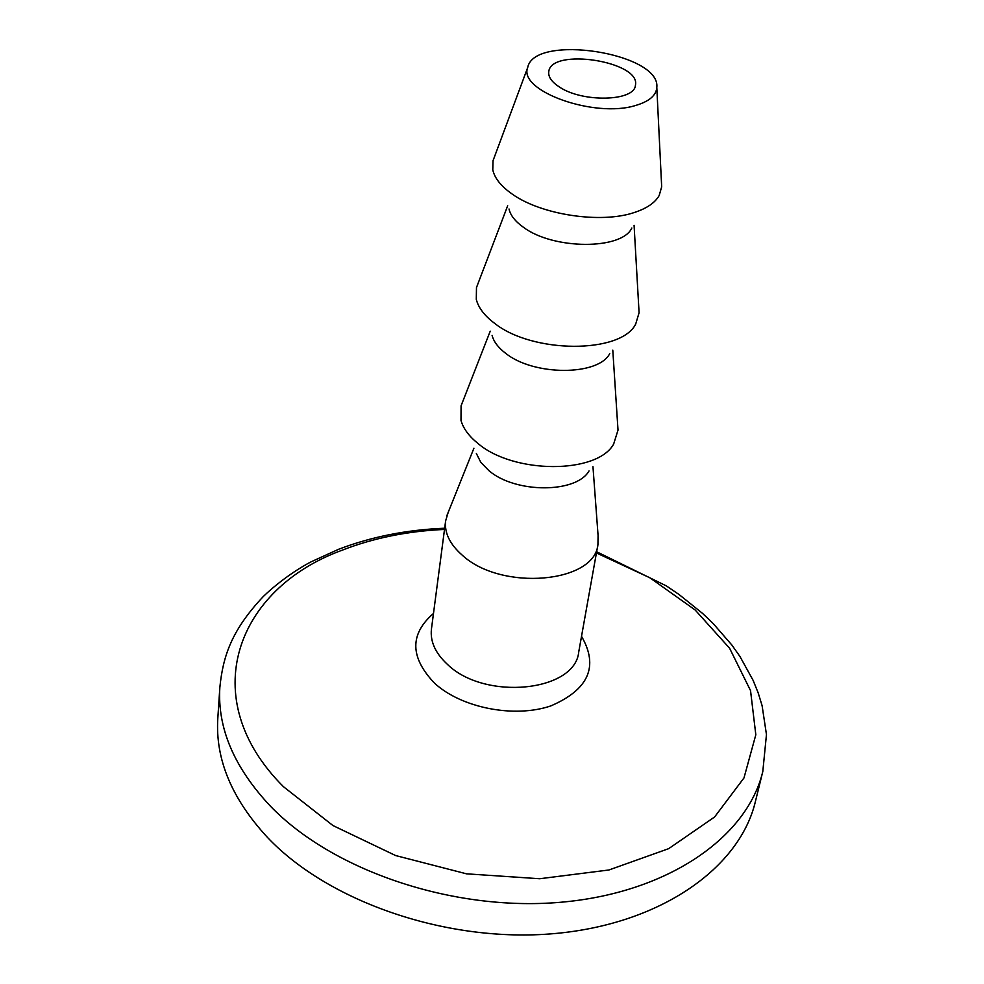 <?xml version="1.0" encoding="UTF-8"?>
<svg xmlns="http://www.w3.org/2000/svg" width="984" height="984" viewBox="0 0 984 984"><rect width="100%" height="100%" fill="white"/><g stroke="black" fill="none" stroke-linecap="round" stroke-linejoin="round"><path stroke-width="1.48" d="M598.075 535.542L597.94 544.484C594.779 583.131 501.483 591.433 462.431 555.345C449.897 544.373 444.288 532.885 445.629 520.905L448.2 512.344M444.67 528.223C406.601 529.773 371.226 536.797 338.545 549.306L311.202 561.778C302.678 566.034 281.768 578.752 263.318 596.488C231.67 630.117 222.999 656.02 219.85 687.422L217.808 718.406C215.225 759.193 231.83 798.922 267.623 837.593C328.988 902.254 447.843 943.152 554.287 933.595C660.879 924.173 739.661 867.863 755.38 801.628L762.809 771.481L766.462 734.544L762.083 705.589L758.16 692.834L753.117 680.362L739.919 656.439L731.875 645.049L713.129 623.487L702.527 613.376L679.12 594.57L666.414 585.935L596.636 551.753M589.035 470.93C576.353 493.464 515.272 493.525 488.888 470.623L480.807 462.32L476.354 453.489M617.768 426.33L618.014 430.106L613.635 444.116C597.079 474.19 513.587 474.165 477.843 443.366C468.95 436.183 463.329 428.557 461.004 420.488L461.078 405.814L462.443 402.284M609.748 353.6C598.383 376.023 533.648 376.06 505.567 353.244C498.199 347.623 493.71 341.669 492.086 335.384M638.874 309.148L639.083 312.752L635.689 324.08C621.002 353.896 532.467 353.797 494.386 323.158C484.423 315.63 478.396 307.709 476.293 299.394L476.477 287.586L477.769 284.216M631.826 228.005C622.011 250.01 553.402 249.862 523.463 227.304C515.247 221.474 510.438 215.373 509.023 208.989M559.281 86.924C551.704 81.98 548.199 76.949 548.752 71.857C550.474 47.257 641.224 61.316 635.418 85.276C634.68 101.45 582.405 102.779 559.281 86.924M661.506 183.405L661.679 186.8L659.182 195.521C655.024 202.802 646.697 208.485 634.213 212.544C600.806 223.909 541.089 214.856 512.16 194.045C501.041 186.259 494.583 178.165 492.775 169.765L493.033 160.7L494.214 157.502M635.812 105.411C649.182 101.438 656.18 95.473 656.808 87.515C661.064 52.89 534.103 33.235 527.695 67.527C518.014 91.032 594.926 118.523 635.812 105.411M581.532 636.341C598.924 666.402 588.69 689.599 550.819 705.909C514.398 718.369 461.41 707.963 434.571 683.204C409.91 657.423 409.553 634.163 433.501 613.426M444.51 529.429C407.61 531.102 373.539 538.002 342.309 550.142C236.209 588.678 194.66 698.086 283.453 786.696L332.973 825.564L395.629 855.551L466.527 873.829L539.699 878.737L608.961 869.979L668.689 848.651L714.593 816.991L743.978 777.95L755.823 734.765L750.534 690.596L729.587 648.222L695.147 609.982L649.834 577.756L596.427 552.947M445.629 520.905L431.435 629.12C430.057 641.47 435.383 653.216 447.425 664.372C484.903 701.075 575.259 691.691 578.74 651.912L597.94 544.484M219.85 687.422C217.28 727.939 234.094 767.483 270.305 806.056C332.407 870.557 452.665 911.59 560.203 902.303C667.902 893.152 747.25 837.236 762.821 771.419M473.919 448.224L446.736 515.997M592.958 466.662L598.37 539.466M490.241 331.165L461.078 405.814M612.786 350.144L618.014 430.106M507.683 205.754L476.477 287.586M634.077 225.324L639.083 312.752M527.695 67.527L493.033 160.7M656.808 87.515L661.679 186.8"/></g></svg>
